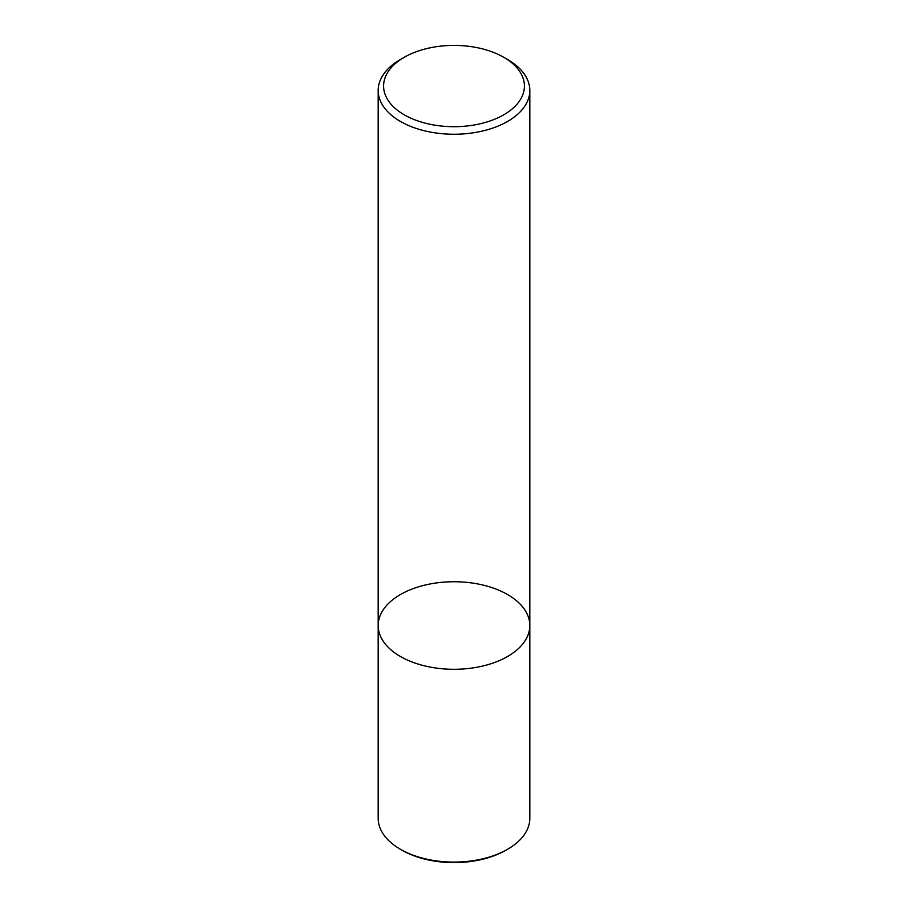 <?xml version="1.0" encoding="UTF-8"?>
<svg xmlns="http://www.w3.org/2000/svg" width="908" height="908" viewBox="0 0 908 908"><rect width="100%" height="100%" fill="white"/><g stroke="black" fill="none" stroke-linecap="round" stroke-linejoin="round"><path stroke-width="1.36" d="M507.617 656.473A75.818 43.777 180 0 1 424.989 665.961A75.818 43.777 180 0 1 378.182 625.51A75.818 43.777 180 0 1 454 581.744A75.818 43.777 180 0 1 529.818 625.51A75.818 43.777 180 0 1 507.617 656.473A75.818 43.777 180 0 1 424.989 665.961A75.818 43.777 180 0 1 378.182 625.51L378.182 818.312A75.818 43.777 -0 0 0 400.383 849.264A75.818 43.777 -0 0 0 507.617 849.264L507.617 849.264A75.818 43.777 -0 0 0 529.818 818.312L529.818 625.51A75.818 43.777 180 0 1 507.617 656.473M503.781 57.306L507.617 59.519A75.818 43.777 180 0 1 529.818 90.471A75.818 43.777 180 0 1 507.617 121.422A75.818 43.777 180 0 1 424.989 130.911A75.818 43.777 180 0 1 378.182 90.471A75.818 43.777 180 0 1 400.383 59.519L404.219 57.306A70.404 40.644 180 0 1 503.781 57.306A70.404 40.644 180 0 1 503.781 114.794A70.404 40.644 180 0 1 404.219 114.794A70.404 40.644 180 0 1 404.219 57.306M400.383 849.264L401.915 850.149A73.65 42.528 -0 0 0 506.085 850.149L507.617 849.264M378.182 90.471L378.182 625.51M529.818 90.471L529.818 625.51"/></g></svg>

